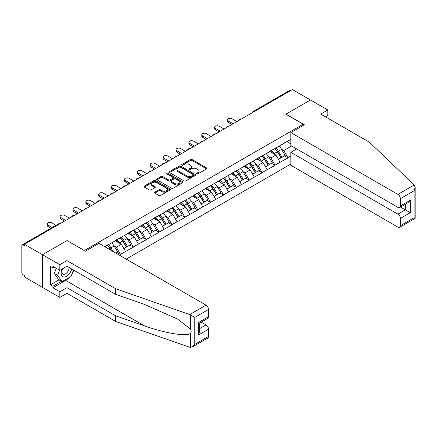 <?xml version="1.0" encoding="UTF-8"?>
<svg xmlns="http://www.w3.org/2000/svg" width="437" height="437" viewBox="0 0 437 437"><rect width="100%" height="100%" fill="white"/><g stroke="black" fill="none" stroke-linecap="round" stroke-linejoin="round"><path stroke-width="0.66" d="M196.852 173.85A0.803 0.464 0 0 0 197.988 173.85L206.597 168.879A1.147 0.661 0 0 0 206.936 168.414A1.147 0.661 0 0 0 206.597 167.945L192.012 159.521A1.147 0.661 0 0 0 190.39 159.521L181.781 164.492A0.803 0.464 0 0 0 181.546 164.82A0.803 0.464 0 0 0 181.781 165.148A0.803 0.464 0 0 0 182.917 165.148L184.032 164.503A3.665 2.119 0 0 1 189.216 164.503L190.434 165.208A3.665 2.119 0 0 1 191.504 166.705A3.665 2.119 0 0 1 190.434 168.201L189.319 168.846A0.803 0.464 0 0 0 189.084 169.174A0.803 0.464 0 0 0 189.319 169.501A0.803 0.464 0 0 0 190.456 169.501L191.57 168.857A3.665 2.119 0 0 1 196.754 168.857L197.966 169.556A3.665 2.119 0 0 1 199.043 171.053A3.665 2.119 0 0 1 197.966 172.555L196.852 173.194A0.803 0.464 0 0 0 196.617 173.522A0.803 0.464 0 0 0 196.852 173.85L196.852 173.194M154.818 192.176A1.147 0.661 0 0 0 154.48 192.646A1.147 0.661 0 0 0 154.818 193.116L158.91 195.476A1.147 0.661 0 0 0 160.532 195.476L170.091 189.958A1.147 0.661 0 0 0 170.43 189.489A1.147 0.661 0 0 0 170.091 189.019L155.506 180.601A1.147 0.661 0 0 0 153.884 180.601L144.325 186.118A1.147 0.661 0 0 0 143.986 186.588A1.147 0.661 0 0 0 144.325 187.058L149.268 189.909A1.147 0.661 0 0 0 150.885 189.909L154.982 187.549A1.147 0.661 0 0 0 155.315 187.08A1.147 0.661 0 0 0 154.982 186.61L152.529 185.195A3.064 1.77 0 0 1 151.628 183.944A3.064 1.77 0 0 1 153.524 182.311A3.064 1.77 0 0 1 156.861 182.693L166.464 188.238A3.064 1.77 0 0 1 167.366 189.489A3.064 1.77 0 0 1 165.47 191.122A3.064 1.77 0 0 1 162.132 190.74L160.532 189.816A1.147 0.661 0 0 0 158.91 189.816L154.818 192.176L154.818 193.116M67.09 240.497L42.487 254.7L24.412 244.261L292.391 89.541L310.472 99.98L285.869 114.183L303.207 124.195L84.428 250.505L67.09 240.59M184.114 180.929A1.147 0.661 0 0 0 185.73 180.929L195.295 175.406A1.147 0.661 0 0 0 195.629 174.937A1.147 0.661 0 0 0 195.295 174.472L180.71 166.049A1.147 0.661 0 0 0 179.088 166.049L169.523 171.572A1.147 0.661 0 0 0 169.19 172.036A1.147 0.661 0 0 0 169.523 172.506L184.114 180.929M167.049 174.024A0.803 0.464 0 0 1 167.863 174.139L167.863 173.183L182.693 181.748A1.147 0.661 0 0 1 183.032 182.213A1.147 0.661 0 0 1 182.693 182.682L173.134 188.2A1.147 0.661 0 0 1 171.512 188.2L156.927 179.782L156.927 178.842A1.147 0.661 0 0 0 156.588 179.312A1.147 0.661 0 0 0 156.927 179.782M156.927 178.842L161.018 176.482A1.147 0.661 0 0 1 162.635 176.482L168.551 179.897A1.147 0.661 0 0 0 170.173 179.897L172.888 178.329A1.147 0.661 0 0 0 173.221 177.864A1.147 0.661 0 0 0 172.888 177.395L166.732 173.839A0.803 0.464 0 0 1 166.497 173.511A0.803 0.464 0 0 1 166.989 173.085A0.803 0.464 0 0 1 167.863 173.183M126.206 259.086L290.823 164.044M303.207 124.195L303.207 125.435M104.864 246.763L107.584 244.906L104.612 246.621M107.584 245.19L290.823 139.398M290.823 155.987L287.896 157.681L283.766 150.53L281.477 149.208M274.862 148.613A7.822 4.517 -120 0 1 277.544 151.743L281.188 157.762L284.367 155.927L287.896 157.681M287.896 157.965L275.015 165.115L270.885 157.965L268.597 156.643M261.987 156.047A7.822 4.517 -120 0 1 264.664 159.177L268.307 165.197L271.486 163.367L275.015 165.115M275.015 165.399L262.134 172.549L258.005 165.399L255.721 164.083M249.106 163.487A7.822 4.517 -120 0 1 251.783 166.617L255.432 172.637L258.611 170.801L262.134 172.549M262.134 172.833L249.254 179.984L245.13 172.833L242.841 171.517M236.226 170.922A7.822 4.517 -120 0 1 238.902 174.052L242.551 180.071L245.731 178.236L249.254 179.984M249.254 180.273L236.379 187.424L232.249 180.273L229.96 178.952M223.351 178.356A7.822 4.517 -120 0 1 226.027 181.486L229.671 187.506L232.85 185.67L236.379 187.424M236.379 187.708L223.498 194.858L219.369 187.708L217.085 186.386M210.47 185.791A7.822 4.517 -120 0 1 213.147 188.921L216.79 194.94L219.969 193.105L223.498 194.858M223.498 195.142L210.618 202.293L206.493 195.142L204.205 193.82M197.59 193.225A7.822 4.517 -120 0 1 200.266 196.36L203.915 202.38L207.094 200.545L210.618 202.293M210.618 202.577L197.737 209.727L193.613 202.577L191.324 201.26M184.709 200.665A7.822 4.517 -120 0 1 187.391 203.795L191.035 209.815L194.214 207.979L197.737 209.727M197.737 210.017L184.862 217.162L180.732 210.017L178.443 208.695M171.834 208.099A7.822 4.517 -120 0 1 174.51 211.229L178.154 217.249L181.333 215.414L184.862 217.162M184.862 217.451L171.981 224.602L167.852 217.451L165.568 216.129M158.953 215.534A7.822 4.517 -120 0 1 161.63 218.664L165.279 224.684L168.453 222.848L171.981 224.602M171.981 224.886L159.101 232.036L154.977 224.886L152.688 223.564M146.073 222.968A7.822 4.517 -120 0 1 148.749 226.098L152.398 232.118L155.577 230.283L159.101 232.036M159.101 232.32L146.226 239.471L142.096 232.32L139.807 230.998M133.198 230.403A7.822 4.517 -120 0 1 135.874 233.538L139.518 239.558L142.697 237.723L146.226 239.471M146.226 239.755L133.345 246.905L129.215 239.755L126.932 238.438M120.317 237.843A7.822 4.517 -120 0 1 122.994 240.973L126.637 246.992L129.816 245.157L133.345 246.905M133.345 247.195L120.465 254.339L116.335 247.195L114.052 245.873M115.947 253.165L116.941 252.591L120.465 254.339M120.465 254.629L119.476 255.203M116.089 239.995L120.465 237.755M116.335 247.195L121.371 244.283L115.018 240.612M125.501 251.433L121.371 244.283M128.97 232.56L133.345 230.321M129.215 239.755L134.252 236.849L127.894 233.178M138.382 243.999L134.252 236.849M141.85 225.126L146.226 222.881M142.096 232.32L147.132 229.414L140.774 225.743M151.262 236.564L147.132 229.414M154.725 217.686L159.101 215.446M154.977 224.886L160.013 221.98L153.655 218.309M164.137 229.13L160.013 221.98M167.606 210.252L171.981 208.012M167.852 217.451L172.888 214.54L166.535 210.874M177.018 221.69L172.888 214.54M180.486 202.817L184.862 200.578M180.732 210.017L185.769 207.105L179.41 203.434M189.898 214.256L185.769 207.105M193.362 195.383L197.737 193.143M193.613 202.577L198.649 199.671L192.291 196M202.773 206.821L198.649 199.671M206.242 187.943L210.618 185.703M206.493 195.142L211.524 192.236L205.172 188.565M215.654 199.387L211.524 192.236M219.123 180.508L223.498 178.269M219.369 187.708L224.405 184.802L218.047 181.131M228.535 191.947L224.405 184.802M232.003 173.074L236.379 170.834M232.249 180.273L237.286 177.362L230.927 173.697M241.415 184.512L237.286 177.362M244.878 165.639L249.254 163.4M245.13 172.833L250.166 169.927L243.808 166.257M254.29 177.078L250.166 169.927M257.759 158.205L262.134 155.965M258.005 165.399L263.041 162.493L256.688 158.822M267.171 169.643L263.041 162.493M270.64 150.765L275.015 148.525M270.885 157.965L275.922 155.059L269.563 151.388M280.051 162.209L275.922 155.059M291.151 90.257L253.755 111.85M253.231 112.156A1.753 1.011 120 0 1 253.673 111.801A1.753 1.011 60 0 0 252.799 111.714L290.195 90.12A1.753 1.011 60 0 1 291.069 90.208M283.515 143.331L287.896 141.091M283.766 150.53L291.61 146.002M286.945 141.637L290.823 143.882M69.33 277.429A13.137 7.582 -60 0 1 65.687 280.39L52.893 287.781L59.825 291.785L59.825 297.406L42.487 287.399L42.487 254.7L67.008 240.541L85.417 251.171L98.959 243.354L206.035 305.173A3.501 2.021 60 0 1 208.515 309.467L194.765 317.404L189.74 314.585L115.636 288.731L66.927 260.61L59.825 264.707L42.487 254.7L42.487 287.399L24.412 276.96L24.412 275.529L23.09 274.764A1.753 1.011 -120 0 1 21.85 272.622L21.85 245.643A1.753 1.011 -120 0 1 22.211 244.84A1.753 1.011 -120 0 1 23.09 244.928L24.412 245.692L24.412 244.261M277.358 151.885L277.768 152.12M264.483 159.319L264.893 159.554M251.603 166.754L252.012 166.994M238.722 174.194L239.132 174.429M225.847 181.628L226.251 181.863M212.966 189.063L213.376 189.297M200.086 196.497L200.496 196.732M187.205 203.932L187.615 204.172M174.33 211.371L174.74 211.606M161.45 218.806L161.859 219.041M148.569 226.24L148.979 226.475M135.694 233.675L136.098 233.91M122.813 241.115L123.223 241.35M109.933 248.549L110.343 248.784M197.174 173.964L197.966 173.505A3.665 2.119 0 0 0 199.043 172.009L199.043 171.053M191.504 166.705L191.504 167.655A3.665 2.119 0 0 1 190.434 169.152L189.642 169.611M206.586 168.89L192.012 160.477A1.147 0.661 0 0 0 190.39 160.477L182.103 165.262M195.279 175.417L180.71 167A1.147 0.661 0 0 0 179.088 167L169.54 172.517L169.523 171.572M193.269 175.264A0.803 0.464 0 0 0 193.504 174.937A0.803 0.464 0 0 0 193.269 174.609L180.465 167.218A0.803 0.464 0 0 0 179.328 167.218L178.154 167.895A3.665 2.119 0 0 0 177.083 169.392A3.665 2.119 0 0 0 178.154 170.889L186.905 175.942A3.665 2.119 0 0 0 192.094 175.942L193.269 175.264L193.269 176.22A0.803 0.464 0 0 0 193.504 175.893L193.504 174.937M177.083 169.392L177.083 170.348A3.665 2.119 0 0 0 178.154 171.845L178.154 170.889M193.269 176.22L192.094 176.898A3.665 2.119 0 0 1 186.905 176.898L178.154 171.845M156.938 179.787L161.018 177.433L161.018 176.482M173.221 177.864L173.221 178.815A1.147 0.661 0 0 1 172.888 179.285L170.173 180.852A1.147 0.661 0 0 1 168.551 180.852L162.635 177.433A1.147 0.661 0 0 0 161.018 177.433M167.863 174.139L182.677 182.688M174.691 183.442A3.064 1.77 0 0 0 178.034 183.824A3.064 1.77 0 0 0 179.924 182.191A3.064 1.77 0 0 0 179.028 180.94L175.641 178.984A1.147 0.661 0 0 0 174.024 178.984L171.309 180.552A1.147 0.661 0 0 0 170.971 181.022A1.147 0.661 0 0 0 171.309 181.486L174.691 183.442L174.691 184.392A3.064 1.77 0 0 0 178.034 184.78A3.064 1.77 0 0 0 179.924 183.141L179.924 182.191M170.971 181.022L170.971 181.972A1.147 0.661 0 0 0 171.309 182.442L171.309 181.486M174.691 184.392L171.309 182.442M167.366 189.489L167.366 190.445A3.064 1.77 0 0 1 165.47 192.078A3.064 1.77 0 0 1 162.132 191.696L160.532 190.767A1.147 0.661 0 0 0 158.91 190.767L154.835 193.121M151.628 183.944L151.628 184.9A3.064 1.77 0 0 0 152.529 186.151L152.529 185.195M154.982 186.61L154.982 187.549L152.529 186.151M170.075 189.964L155.506 181.552A1.147 0.661 0 0 0 153.884 181.552L144.336 187.063M228.327 121L228.327 122.431A2.688 1.551 180 0 1 227.54 121.333L227.54 119.907A2.688 1.551 0 0 0 228.327 121L233.118 123.764M236.914 121.573L232.123 118.809A2.688 1.551 0 0 0 229.201 118.471A2.688 1.551 0 0 0 227.54 119.907M279.057 146.193A9.576 5.528 60 0 1 281.565 149.35L278.385 151.186A9.576 5.528 -120 0 0 275.878 148.028M278.385 151.186L282.029 157.205L285.208 155.37L281.565 149.35M281.188 157.762L282.029 157.205M284.367 155.927L285.208 155.37M270.405 150.902A7.822 4.517 60 0 1 272.562 153.114M271.623 150.481A9.576 5.528 60 0 1 274.136 153.638L274.491 154.234M278.413 159.368L280.958 157.823L277.315 151.803A9.576 5.528 -120 0 0 274.802 148.651M280.958 157.823L278.38 159.314M228.327 122.431L231.878 124.479M215.446 128.434L215.446 129.865A2.688 1.551 180 0 1 214.66 128.768L214.66 127.342A2.688 1.551 0 0 0 215.446 128.434L220.237 131.198M224.034 129.008L219.248 126.244A2.688 1.551 0 0 0 216.32 125.911A2.688 1.551 0 0 0 214.66 127.342M266.177 153.627A9.576 5.528 60 0 1 268.684 156.785L265.505 158.62A9.576 5.528 -120 0 0 262.998 155.463M265.505 158.62L269.154 164.64L272.333 162.804L268.684 156.785M268.307 165.197L269.154 164.64M271.486 163.367L272.333 162.804M257.524 158.341A7.822 4.517 60 0 1 259.682 160.554M258.748 157.921A9.576 5.528 60 0 1 261.255 161.073L261.616 161.668M265.532 166.803L268.078 165.257L264.434 159.237A9.576 5.528 -120 0 0 261.927 156.085M268.078 165.257L265.499 166.748M215.446 129.865L218.997 131.914M202.571 135.874L202.571 137.3A2.688 1.551 180 0 1 201.785 136.207L201.785 134.776A2.688 1.551 0 0 0 202.571 135.874L207.357 138.638M211.153 136.442L206.368 133.678A2.688 1.551 0 0 0 203.44 133.345A2.688 1.551 0 0 0 201.785 134.776M253.296 161.067A9.576 5.528 60 0 1 255.803 164.219L252.63 166.055A9.576 5.528 -120 0 0 250.117 162.903M252.63 166.055L256.273 172.074L259.452 170.239L255.803 164.219M255.432 172.637L256.273 172.074M258.611 170.801L259.452 170.239M244.644 165.776A7.822 4.517 60 0 1 246.801 167.988M245.867 165.355A9.576 5.528 60 0 1 248.374 168.513L248.735 169.103M252.652 174.237L255.203 172.697L251.554 166.677A9.576 5.528 -120 0 0 249.046 163.52M255.203 172.697L252.619 174.183M202.571 137.3L206.117 139.354M189.691 143.309L189.691 144.74A2.688 1.551 180 0 1 188.904 143.642L188.904 142.211A2.688 1.551 0 0 0 189.691 143.309L194.476 146.073M198.278 143.882L193.487 141.113A2.688 1.551 0 0 0 190.559 140.78A2.688 1.551 0 0 0 188.904 142.211M240.416 168.502A9.576 5.528 60 0 1 242.928 171.654L239.749 173.489A9.576 5.528 -120 0 0 237.242 170.337M239.749 173.489L243.393 179.509L246.572 177.673L242.928 171.654M242.551 180.071L243.393 179.509M245.731 178.236L246.572 177.673M231.768 173.21A7.822 4.517 60 0 1 233.926 175.423M232.987 172.79A9.576 5.528 60 0 1 235.499 175.947L235.854 176.537M239.771 181.672L242.322 180.131L238.673 174.112A9.576 5.528 -120 0 0 236.166 170.954M242.322 180.131L239.744 181.617M189.691 144.74L193.241 146.788M176.81 150.743L176.81 152.174A2.688 1.551 180 0 1 176.024 151.076L176.024 149.645A2.688 1.551 0 0 0 176.81 150.743L181.601 153.507M185.397 151.317L180.607 148.553A2.688 1.551 0 0 0 177.684 148.214A2.688 1.551 0 0 0 176.024 149.645M227.54 175.936A9.576 5.528 60 0 1 230.048 179.094L226.869 180.929A9.576 5.528 -120 0 0 224.361 177.772M226.869 180.929L230.518 186.949L233.691 185.113L230.048 179.094M229.671 187.506L230.518 186.949M232.85 185.67L233.691 185.113M218.888 180.645A7.822 4.517 60 0 1 221.046 182.857M220.111 180.224A9.576 5.528 60 0 1 222.619 183.382L222.979 183.977M226.896 189.112L229.441 187.566L225.798 181.546A9.576 5.528 -120 0 0 223.285 178.389M229.441 187.566L226.863 189.057M176.81 152.174L180.361 154.223M163.93 158.178L163.93 159.609A2.688 1.551 180 0 1 163.143 158.511L163.143 157.085A2.688 1.551 0 0 0 163.93 158.178L168.72 160.942M172.517 158.751L167.732 155.987A2.688 1.551 0 0 0 164.804 155.648A2.688 1.551 0 0 0 163.143 157.085M214.66 183.371A9.576 5.528 60 0 1 217.167 186.528L213.988 188.363A9.576 5.528 -120 0 0 211.481 185.206M213.988 188.363L217.637 194.383L220.816 192.548L217.167 186.528M216.79 194.94L217.637 194.383M219.969 193.105L220.816 192.548M206.007 188.079A7.822 4.517 60 0 1 208.165 190.297M207.231 187.664A9.576 5.528 60 0 1 209.738 190.816L210.099 191.411M214.015 196.546L216.561 195L212.917 188.981A9.576 5.528 -120 0 0 210.41 185.829M216.561 195L213.983 196.492M163.93 159.609L167.48 161.657M62.191 268.968A7.587 4.381 120 0 0 63.829 277.058A7.587 4.381 120 0 0 71.652 268.963M62.595 268.733A5.195 2.999 120 0 0 62.939 274.075A5.195 2.999 120 0 0 63.698 274.31A5.195 2.999 120 0 0 69.21 267.553M73.482 270.017L70.969 276.484L62.059 281.63L58.755 279.724L54.297 273.382L56.275 268.285M62.059 281.63L57.602 275.288L59.579 270.192M54.297 273.382L57.602 275.288M414.2 184.993L415.15 187.304L414.123 190.756L400.379 198.693A3.501 2.021 -120 0 0 397.899 194.405L414.2 184.993L369.418 142.211L320.709 114.09L327.81 109.993L310.472 99.98L285.951 114.139L304.365 124.764L290.823 132.586L397.899 194.405M327.81 109.993L327.81 115.614L325.581 116.903M296.685 148.93L290.823 152.316L290.823 165.279L397.899 227.103A3.501 2.021 -120 0 0 399.653 227.278A3.501 2.021 -120 0 0 400.379 225.672L400.379 218.429A3.501 2.021 -120 0 0 397.899 214.135L405.334 209.847L410.283 212.71L400.379 218.429M290.823 152.316L397.899 214.135M290.823 132.586L290.823 145.548L397.899 207.367A3.501 2.021 -120 0 0 399.653 207.542A3.501 2.021 -120 0 0 400.379 205.936L400.379 198.693M400.494 207.056L405.334 209.847L405.334 204.265M400.379 205.936L410.283 200.217L407.808 202.834L399.653 207.542M400.379 225.672L414.123 217.735L414.647 218.036M59.825 291.785L66.927 287.683L115.636 315.804L115.636 321.43L189.74 347.284L192.291 346.994L194.765 344.378L208.515 336.446A3.501 2.021 60 0 1 207.788 338.047L192.291 346.994M115.636 315.804L144.428 325.849C164.88 333.278 187.79 336.971 190.477 333.267C191.379 332.136 191.379 330.754 190.477 329.116L177.619 319.119L144.428 304.398L115.636 294.358L66.927 266.237L59.825 270.334L52.893 266.33L52.893 267.854L50.413 266.423L50.413 284.826L52.893 286.251L61.48 281.297M66.927 287.683L66.927 293.309L59.825 297.406M115.636 321.43L66.927 293.309M208.515 309.467L208.515 316.71A3.501 2.021 60 0 1 207.788 318.316L199.633 323.025L199.633 331.464L198.606 334.917L198.606 322.43C199.944 323.2 199.944 323.2 198.606 322.43L208.515 316.71M59.825 264.707L59.825 270.334M52.893 287.781L52.893 286.251M66.927 260.61L66.927 266.237M115.636 288.731L115.636 294.358M199.633 328.608L206.035 324.909A3.501 2.021 60 0 1 208.515 329.198L208.515 336.446M206.035 324.909L201.2 322.118M73.804 270.203A13.137 7.582 -60 0 1 71.936 273.994M54.215 267.094L52.893 267.854M50.413 284.826L59 279.866M151.055 165.612L151.055 167.043A2.688 1.551 180 0 1 150.268 165.951L150.268 164.52A2.688 1.551 0 0 0 151.055 165.612L155.84 168.382M159.642 166.186L154.851 163.422A2.688 1.551 0 0 0 151.923 163.088A2.688 1.551 0 0 0 150.268 164.52M201.779 190.805A9.576 5.528 60 0 1 204.292 193.962L201.113 195.798A9.576 5.528 -120 0 0 198.6 192.641M201.113 195.798L204.756 201.818L207.936 199.982L204.292 193.962M203.915 202.38L204.756 201.818M207.094 200.545L207.936 199.982M193.127 195.519A7.822 4.517 60 0 1 195.284 197.732M194.35 195.099A9.576 5.528 60 0 1 196.858 198.251L197.218 198.846M201.135 203.981L203.686 202.435L200.037 196.415A9.576 5.528 -120 0 0 197.529 193.263M203.686 202.435L201.102 203.926M151.055 167.043L154.605 169.092M138.174 173.052L138.174 174.478A2.688 1.551 180 0 1 137.387 173.385L137.387 171.954A2.688 1.551 0 0 0 138.174 173.052L142.965 175.816M146.761 173.62L141.97 170.856A2.688 1.551 0 0 0 139.048 170.523A2.688 1.551 0 0 0 137.387 171.954M188.904 198.245A9.576 5.528 60 0 1 191.411 201.397L188.232 203.232A9.576 5.528 -120 0 0 185.725 200.08M188.232 203.232L191.876 209.252L195.055 207.417L191.411 201.397M191.035 209.815L191.876 209.252M194.214 207.979L195.055 207.417M180.252 202.954A7.822 4.517 60 0 1 182.409 205.166M181.47 202.533A9.576 5.528 60 0 1 183.982 205.69L184.338 206.28M188.26 211.415L190.805 209.875L187.162 203.855A9.576 5.528 -120 0 0 184.649 200.698M190.805 209.875L188.227 211.361M138.174 174.478L141.725 176.532M125.293 180.486L125.293 181.918A2.688 1.551 180 0 1 124.507 180.82L124.507 179.388A2.688 1.551 0 0 0 125.293 180.486L130.084 183.25M133.88 181.06L129.095 178.296A2.688 1.551 0 0 0 126.167 177.957A2.688 1.551 0 0 0 124.507 179.388M176.024 205.68A9.576 5.528 60 0 1 178.531 208.837L175.352 210.667A9.576 5.528 -120 0 0 172.844 207.515M175.352 210.667L179.001 216.686L182.18 214.851L178.531 208.837M178.154 217.249L179.001 216.686M181.333 215.414L182.18 214.851M167.371 210.388A7.822 4.517 60 0 1 169.529 212.601M168.595 209.968A9.576 5.528 60 0 1 171.102 213.125L171.462 213.715M175.379 218.855L177.925 217.309L174.281 211.29A9.576 5.528 -120 0 0 171.768 208.132M177.925 217.309L175.346 218.795M125.293 181.918L128.844 183.966M112.418 187.921L112.418 189.352A2.688 1.551 180 0 1 111.632 188.254L111.632 186.823A2.688 1.551 0 0 0 112.418 187.921L117.203 190.685M121 188.494L116.215 185.73A2.688 1.551 0 0 0 113.287 185.392A2.688 1.551 0 0 0 111.632 186.823M163.143 213.114A9.576 5.528 60 0 1 165.65 216.271L162.477 218.107A9.576 5.528 -120 0 0 159.964 214.949M162.477 218.107L166.12 224.126L169.299 222.291L165.65 216.271M165.279 224.684L166.12 224.126M168.453 222.848L169.299 222.291M154.49 217.823A7.822 4.517 60 0 1 156.648 220.035M155.714 217.402A9.576 5.528 60 0 1 158.221 220.559L158.582 221.155M162.498 226.29L165.049 224.744L161.4 218.724A9.576 5.528 -120 0 0 158.893 215.567M165.049 224.744L162.466 226.235M112.418 189.352L115.963 191.401M99.538 195.355L99.538 196.787A2.688 1.551 180 0 1 98.751 195.689L98.751 194.263A2.688 1.551 0 0 0 99.538 195.355L104.323 198.119M108.125 195.929L103.334 193.165A2.688 1.551 0 0 0 100.406 192.826A2.688 1.551 0 0 0 98.751 194.263M150.262 220.548A9.576 5.528 60 0 1 152.775 223.706L149.596 225.541A9.576 5.528 -120 0 0 147.089 222.384M149.596 225.541L153.24 231.561L156.419 229.725L152.775 223.706M152.398 232.118L153.24 231.561M155.577 230.283L156.419 229.725M141.61 225.257A7.822 4.517 60 0 1 143.768 227.475M142.833 224.842A9.576 5.528 60 0 1 145.341 227.994L145.701 228.589M149.618 233.724L152.169 232.178L148.52 226.158A9.576 5.528 -120 0 0 146.013 223.007M152.169 232.178L149.591 233.669M99.538 196.787L103.088 198.835M86.657 202.795L86.657 204.221A2.688 1.551 180 0 1 85.87 203.129L85.87 201.697A2.688 1.551 0 0 0 86.657 202.795L91.448 205.559M95.244 203.363L90.454 200.599A2.688 1.551 0 0 0 87.531 200.266A2.688 1.551 0 0 0 85.87 201.697M137.387 227.988A9.576 5.528 60 0 1 139.895 231.14L136.715 232.976A9.576 5.528 -120 0 0 134.208 229.818M136.715 232.976L140.364 238.995L143.538 237.16L139.895 231.14M139.518 239.558L140.364 238.995M142.697 237.723L143.538 237.16M128.735 232.697A7.822 4.517 60 0 1 130.892 234.909M129.953 232.276A9.576 5.528 60 0 1 132.466 235.428L132.826 236.024M136.743 241.158L139.288 239.618L135.645 233.598A9.576 5.528 -120 0 0 133.132 230.441M139.288 239.618L136.71 241.104M86.657 204.221L90.208 206.275M73.777 210.23L73.777 211.661A2.688 1.551 180 0 1 72.99 210.563L72.99 209.132A2.688 1.551 0 0 0 73.777 210.23L78.567 212.994M82.364 210.798L77.578 208.034A2.688 1.551 0 0 0 74.651 207.701A2.688 1.551 0 0 0 72.99 209.132M124.507 235.423A9.576 5.528 60 0 1 127.014 238.575L123.835 240.41A9.576 5.528 -120 0 0 121.328 237.258M123.835 240.41L127.484 246.43L130.663 244.594L127.014 238.575M126.637 246.992L127.484 246.43M129.816 245.157L130.663 244.594M115.854 240.132A7.822 4.517 60 0 1 118.012 242.344M117.078 239.711A9.576 5.528 60 0 1 119.585 242.868L119.946 243.458M123.862 248.593L126.408 247.052L122.764 241.033A9.576 5.528 -120 0 0 120.257 237.875M126.408 247.052L123.829 248.538M73.777 211.661L77.327 213.709M60.901 217.664L60.901 219.095A2.688 1.551 180 0 1 60.115 217.997L60.115 216.566A2.688 1.551 0 0 0 60.901 217.664L65.687 220.428M69.488 218.238L64.698 215.474A2.688 1.551 0 0 0 61.77 215.135A2.688 1.551 0 0 0 60.115 216.566M111.626 242.857A9.576 5.528 60 0 1 114.139 246.015L110.96 247.85A9.576 5.528 -120 0 0 108.447 244.693M110.96 247.85L113.227 251.592M114.139 246.015L117.782 252.034L115.887 253.127M116.941 252.591L117.782 252.034M107.436 245.277A7.822 4.517 -120 0 1 110.113 248.407L111.408 250.543M110.998 250.308L109.884 248.467A9.576 5.528 -120 0 0 107.376 245.31M60.901 219.095L64.452 221.144M48.021 225.099L48.021 226.53A2.688 1.551 180 0 1 47.234 225.432L47.234 224.006A2.688 1.551 0 0 0 48.021 225.099L52.216 227.519M56.012 225.328L51.817 222.908A2.688 1.551 0 0 0 48.889 222.57A2.688 1.551 0 0 0 47.234 224.006M48.021 226.53L50.976 228.234M60.568 223.383L23.09 244.928M60.934 223.176A1.753 1.011 -60 0 0 60.486 223.334A1.753 1.011 -120 0 0 59.612 223.247L22.211 244.84M240.35 119.591A1.753 1.011 120 0 1 240.792 119.235A1.753 1.011 -60 0 1 241.24 119.077M227.469 127.025A1.753 1.011 120 0 1 227.912 126.675A1.753 1.011 -60 0 1 228.36 126.511M214.589 134.459A1.753 1.011 120 0 1 215.037 134.11A1.753 1.011 -60 0 1 215.479 133.946M201.714 141.894A1.753 1.011 120 0 1 202.156 141.544A1.753 1.011 -60 0 1 202.599 141.38M188.833 149.334A1.753 1.011 120 0 1 189.276 148.979A1.753 1.011 -60 0 1 189.724 148.82M175.953 156.768A1.753 1.011 120 0 1 176.401 156.413A1.753 1.011 -60 0 1 176.843 156.255M163.077 164.203A1.753 1.011 120 0 1 163.52 163.853A1.753 1.011 -60 0 1 163.962 163.689M150.197 171.637A1.753 1.011 120 0 1 150.639 171.288A1.753 1.011 -60 0 1 151.087 171.124M137.316 179.072A1.753 1.011 120 0 1 137.759 178.722A1.753 1.011 -60 0 1 138.207 178.558M124.436 186.512A1.753 1.011 120 0 1 124.884 186.157A1.753 1.011 -60 0 1 125.326 185.998M111.561 193.946A1.753 1.011 120 0 1 112.003 193.591A1.753 1.011 -60 0 1 112.446 193.433M98.68 201.381A1.753 1.011 120 0 1 99.123 201.031A1.753 1.011 -60 0 1 99.57 200.867M85.799 208.815A1.753 1.011 120 0 1 86.247 208.465A1.753 1.011 -60 0 1 86.69 208.302M72.919 216.255A1.753 1.011 120 0 1 73.367 215.9A1.753 1.011 -60 0 1 73.809 215.741M197.966 173.505L197.966 172.555M189.319 169.501L189.319 168.846M190.434 169.152L190.434 168.201M181.781 165.148L181.781 164.492M190.39 160.477L190.39 159.521M192.012 160.477L192.012 159.521M206.597 168.879L206.597 167.945M179.088 167L179.088 166.049M180.71 167L180.71 166.049M195.295 175.406L195.295 174.472M186.905 176.898L186.905 175.942M192.094 176.898L192.094 175.942M162.635 177.433L162.635 176.482M168.551 180.852L168.551 179.897M170.173 180.852L170.173 179.897M172.888 179.285L172.888 178.329M182.693 182.682L182.693 181.748M158.91 190.767L158.91 189.816M160.532 190.767L160.532 189.816M162.132 191.696L162.132 190.74M144.325 187.058L144.325 186.118M153.884 181.552L153.884 180.601M155.506 181.552L155.506 180.601M170.091 189.958L170.091 189.019M277.315 151.803L274.136 153.638M264.434 159.237L261.255 161.073M251.554 166.677L248.374 168.513M238.673 174.112L235.499 175.947M225.798 181.546L222.619 183.382M212.917 188.981L209.738 190.816M414.123 217.735L414.123 190.756M410.283 200.217L410.283 212.71M190.477 347.459L190.477 333.267M190.477 329.116L190.477 314.924M194.765 317.404L194.765 344.378M208.515 329.198L198.606 334.917M189.74 314.585L206.035 305.173M65.687 280.39L144.428 325.849M200.037 196.415L196.858 198.251M187.162 203.855L183.982 205.69M174.281 211.29L171.102 213.125M161.4 218.724L158.221 220.559M148.52 226.158L145.341 227.994M135.645 233.598L132.466 235.428M122.764 241.033L119.585 242.868M109.884 248.467L108.851 249.063M252.799 111.714A1.753 1.753 0 0 0 251.958 112.888M241.355 119.006A1.753 1.753 0 0 0 239.077 120.322M228.475 126.446A1.753 1.753 0 0 0 226.197 127.757M215.599 133.88A1.753 1.753 0 0 0 213.316 135.197M202.719 141.315A1.753 1.753 0 0 0 200.441 142.631M189.838 148.749A1.753 1.753 0 0 0 187.56 150.066M176.958 156.184A1.753 1.753 0 0 0 174.68 157.5M164.083 163.624A1.753 1.753 0 0 0 161.805 164.94M151.202 171.058A1.753 1.753 0 0 0 148.924 172.375M138.321 178.493A1.753 1.753 0 0 0 136.044 179.809M125.446 185.927A1.753 1.753 0 0 0 123.163 187.244M112.566 193.367A1.753 1.753 0 0 0 110.288 194.678M99.685 200.802A1.753 1.753 0 0 0 97.407 202.118M86.805 208.236A1.753 1.753 0 0 0 84.527 209.552M73.929 215.67A1.753 1.753 0 0 0 71.646 216.987M61.049 223.105A1.753 1.753 0 0 0 59.612 223.247M415.15 187.304L415.15 218.331L399.653 227.278"/></g></svg>
